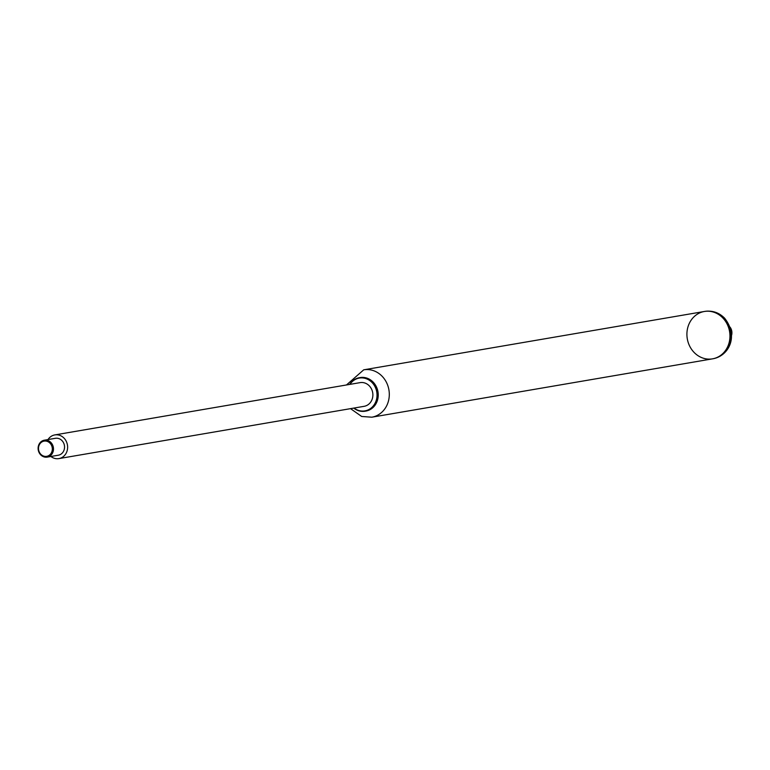 <?xml version="1.0" encoding="UTF-8"?>
<svg xmlns="http://www.w3.org/2000/svg" width="770" height="770" viewBox="0 0 770 770"><rect width="100%" height="100%" fill="white"/><g stroke="black" fill="none" stroke-linecap="round" stroke-linejoin="round"><path stroke-width="1.16" d="M349.676 384.423A16.988 15.169 80.3 0 1 359.397 377.704A16.988 15.169 80.3 0 1 377.213 391.892A16.988 15.169 80.3 0 1 365.134 411.199A16.988 15.169 80.3 0 1 353.728 408.1M349.955 384.374A16.651 14.861 80.3 0 1 370.572 381.169A16.651 14.861 80.3 0 1 374.518 404.212A16.651 14.861 80.3 0 1 354.007 408.052M359.773 377.647A16.988 15.169 80.3 0 1 360.148 377.57A16.988 15.169 80.3 0 1 377.964 391.766A16.988 15.169 80.3 0 1 365.885 411.074A16.988 15.169 80.3 0 1 365.509 411.132M350.533 408.649L361.698 416.483L371.833 417.196A24.034 21.445 80.3 0 0 388.917 389.889A24.034 21.445 80.3 0 0 363.719 369.821L704.377 311.475A24.034 21.445 80.3 0 1 729.575 331.543A24.034 21.445 80.3 0 1 712.491 358.849A24.034 21.445 80.3 0 1 687.446 339.608A24.034 21.445 80.3 0 1 704.377 311.475A24.034 21.445 80.3 0 1 729.575 331.543A24.034 21.445 80.3 0 1 712.491 358.849L712.943 358.772A24.034 21.445 80.3 0 1 712.712 358.81M48.01 439.564A12.012 10.722 80.3 0 1 54.834 434.915A12.012 10.722 80.3 0 1 67.433 444.945A12.012 10.722 80.3 0 1 58.886 458.602A12.012 10.722 80.3 0 1 50.916 456.485M54.834 434.915L360.091 382.632A12.012 10.722 80.3 0 1 372.69 392.661A12.012 10.722 80.3 0 1 364.143 406.319L58.886 458.602M42.389 441.672A7.719 6.892 80.3 0 1 52.312 449.555A7.719 6.892 80.3 0 1 41.541 454.926A7.719 6.892 80.3 0 1 42.389 441.672M42.437 440.825A8.585 7.662 -99.7 0 0 38.5 451.047A8.585 7.662 -99.7 0 0 47.239 457.111A8.585 7.662 -99.7 0 0 53.342 447.36A8.585 7.662 -99.7 0 0 44.342 440.199A8.585 7.662 -99.7 0 0 42.437 440.825M44.342 440.199L55.411 438.303A8.585 7.662 80.3 0 1 64.41 445.464A8.585 7.662 80.3 0 1 58.308 455.214L47.239 457.111M730.056 327.125A8.585 7.662 80.3 0 1 731.5 335.537M704.598 311.436A24.034 21.445 80.3 0 1 704.829 311.398A24.034 21.445 80.3 0 1 730.018 331.466A24.034 21.445 80.3 0 1 712.943 358.772C728.449 356.106 739.123 336.596 724.599 318.174C719.055 312.591 712.462 310.339 704.829 311.398L704.377 311.475M365.134 411.199L365.885 411.074M359.397 377.704L360.148 377.57M363.719 369.821L346.481 384.962M371.833 417.196L712.491 358.849"/></g></svg>

